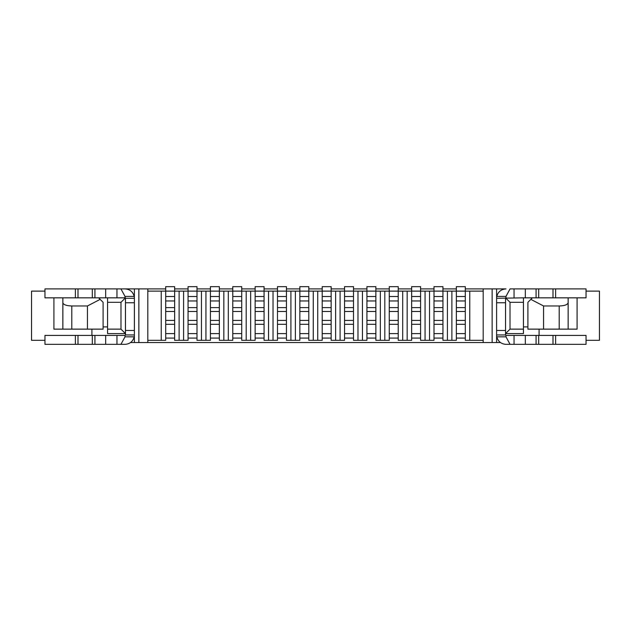 <?xml version="1.0" encoding="UTF-8"?>
<svg xmlns="http://www.w3.org/2000/svg" width="631" height="631" viewBox="0 0 631 631"><rect width="100%" height="100%" fill="white"/><g stroke="black" fill="none" stroke-linecap="round" stroke-linejoin="round"><path stroke-width="0.95" d="M451.883 291.128L447.411 291.128L447.411 340.314L451.883 340.314L451.883 291.128L456.355 291.128L456.355 296.499L465.299 296.499L465.299 340.314L483.188 340.314M429.53 291.128L425.057 291.128L425.057 340.314L429.53 340.314L429.53 291.128L434.002 291.128L434.002 296.499L442.938 296.499L442.938 340.314L447.411 340.314M407.169 291.128L402.696 291.128L402.696 340.314L407.169 340.314L407.169 291.128L411.641 291.128L411.641 296.499L420.585 296.499L420.585 340.314L425.057 340.314M384.807 291.128L380.335 291.128L380.335 340.314L384.807 340.314L384.807 291.128L389.28 291.128L389.28 296.499L398.224 296.499L398.224 340.314L402.696 340.314M362.454 291.128L357.982 291.128L357.982 340.314L362.454 340.314L362.454 291.128L366.926 291.128L366.926 296.499L375.871 296.499L375.871 340.314L380.335 340.314M340.093 291.128L335.621 291.128L335.621 340.314L340.093 340.314L340.093 291.128L344.565 291.128L344.565 296.499L353.51 296.499L353.51 340.314L357.982 340.314M317.732 291.128L313.268 291.128L313.268 340.314L317.732 340.314L317.732 291.128L322.204 291.128L322.204 296.499L331.149 296.499L331.149 340.314L335.621 340.314M295.379 291.128L290.907 291.128L290.907 340.314L295.379 340.314L295.379 291.128L299.851 291.128L299.851 296.499L308.796 296.499L308.796 340.314L313.268 340.314M273.018 291.128L268.546 291.128L268.546 340.314L273.018 340.314L273.018 291.128L277.49 291.128L277.49 296.499L286.435 296.499L286.435 340.314L290.907 340.314M250.665 291.128L246.193 291.128L246.193 340.314L250.665 340.314L250.665 291.128L255.129 291.128L255.129 296.499L264.073 296.499L264.073 340.314L268.546 340.314M228.304 291.128L223.831 291.128L223.831 340.314L228.304 340.314L228.304 291.128L232.776 291.128L232.776 296.499L241.72 296.499L241.72 340.314L246.193 340.314M205.943 291.128L201.47 291.128L201.47 340.314L205.943 340.314L205.943 291.128L210.415 291.128L210.415 296.499L219.359 296.499L219.359 340.314L223.831 340.314M183.589 291.128L179.117 291.128L179.117 340.314L183.589 340.314L183.589 291.128L188.062 291.128L188.062 296.499L196.998 296.499L196.998 340.314L201.47 340.314M147.812 340.314L161.228 340.314L161.228 291.128L147.812 291.128M492.133 288.895L496.605 288.895L496.605 342.554L492.133 342.554L492.133 288.895L465.299 288.895M456.355 288.895L442.938 288.895M434.002 288.895L420.585 288.895M411.641 288.895L398.224 288.895M389.28 288.895L375.871 288.895M366.926 288.895L353.51 288.895M344.565 288.895L331.149 288.895M322.204 288.895L308.796 288.895M299.851 288.895L286.435 288.895M277.49 288.895L264.073 288.895M255.129 288.895L241.72 288.895M232.776 288.895L219.359 288.895M210.415 288.895L196.998 288.895M188.062 288.895L174.645 288.895M165.701 288.895L138.867 288.895L138.867 342.554L134.395 342.554L134.395 288.895L138.867 288.895M496.605 288.895L505.991 288.895C501.156 289.235 498.096 291.735 496.794 296.404A9.394 9.394 0 0 0 496.605 298.282L523.43 297.84L523.43 333.61L505.541 333.61L510.014 329.137L523.43 329.137M53.911 297.84L53.911 329.137L103.098 329.137L103.098 302.312L98.625 297.84L62.855 297.84L62.855 329.137L62.855 297.84L44.967 297.84L44.967 288.895L134.395 288.895M492.133 342.554L138.867 342.554M130.522 342.554L134.395 342.554M496.605 342.554L500.478 342.554M147.812 288.895L147.812 342.554M483.188 288.895L483.188 342.554M120.986 329.137L120.986 302.312L107.57 302.312L107.57 329.137L120.986 329.137L125.459 333.61L107.57 333.61L107.57 329.137M107.57 302.312L107.57 297.84L125.459 297.84L120.986 302.312M91.921 329.137L91.921 335.4M523.43 302.312L510.014 302.312L510.014 329.137M539.079 329.137L539.079 335.4M527.902 326.905L523.43 326.905M510.014 302.312L505.541 297.84M107.57 326.905L103.098 326.905M483.188 291.128L469.772 291.128L469.772 340.314M179.117 340.314L174.645 340.314L174.645 311.477L165.701 311.477L165.701 320.422L174.645 320.422M174.645 338.082L165.701 338.082L165.701 340.314L161.228 340.314M161.228 291.128L179.117 291.128M196.998 338.082L188.062 338.082L188.062 340.314L183.589 340.314M196.998 296.499L196.998 286.655L188.062 286.655L188.062 291.128L201.47 291.128M219.359 338.082L210.415 338.082L210.415 340.314L205.943 340.314M219.359 296.499L219.359 286.655L210.415 286.655L210.415 291.128L223.831 291.128M241.72 338.082L232.776 338.082L232.776 340.314L228.304 340.314M241.72 296.499L241.72 286.655L232.776 286.655L232.776 291.128L246.193 291.128M264.073 338.082L255.129 338.082L255.129 340.314L250.665 340.314M264.073 296.499L264.073 286.655L255.129 286.655L255.129 291.128L268.546 291.128M286.435 338.082L277.49 338.082L277.49 340.314L273.018 340.314M286.435 296.499L286.435 286.655L277.49 286.655L277.49 291.128L290.907 291.128M308.796 338.082L299.851 338.082L299.851 340.314L295.379 340.314M308.796 296.499L308.796 286.655L299.851 286.655L299.851 291.128L313.268 291.128M331.149 338.082L322.204 338.082L322.204 340.314L317.732 340.314M331.149 296.499L331.149 286.655L322.204 286.655L322.204 291.128L335.621 291.128M353.51 338.082L344.565 338.082L344.565 340.314L340.093 340.314M353.51 296.499L353.51 286.655L344.565 286.655L344.565 291.128L357.982 291.128M375.871 338.082L366.926 338.082L366.926 340.314L362.454 340.314M375.871 296.499L375.871 286.655L366.926 286.655L366.926 291.128L380.335 291.128M398.224 338.082L389.28 338.082L389.28 340.314L384.807 340.314M398.224 296.499L398.224 286.655L389.28 286.655L389.28 291.128L402.696 291.128M420.585 338.082L411.641 338.082L411.641 340.314L407.169 340.314M420.585 296.499L420.585 286.655L411.641 286.655L411.641 291.128L425.057 291.128M442.938 338.082L434.002 338.082L434.002 340.314L429.53 340.314M442.938 296.499L442.938 286.655L434.002 286.655L434.002 291.128L447.411 291.128M465.299 338.082L456.355 338.082L456.355 340.314L451.883 340.314M465.299 296.499L465.299 286.655L456.355 286.655L456.355 291.128L469.772 291.128M174.645 296.499L165.701 296.499L165.701 286.655L174.645 286.655L174.645 311.477M165.701 296.499L165.701 311.477M165.701 320.422L165.701 333.61L174.645 333.61M165.701 338.082L165.701 333.61M44.967 291.128L31.55 291.128L31.55 340.314L44.967 340.314M586.033 340.314L599.45 340.314L599.45 291.128L586.033 291.128M543.559 329.137L559.208 329.137L559.208 305.972L543.559 305.972L543.559 329.137L527.902 329.137L527.902 302.312L532.375 297.84L568.145 297.84L568.145 329.137L577.089 329.137L577.089 297.84M559.208 329.137L568.145 329.137M543.559 305.972L530.845 299.37M559.208 305.972C564.627 305.775 567.608 304.694 568.145 302.722M87.441 329.137L87.441 305.972L71.792 305.972L71.792 329.137M100.155 299.37L87.441 305.972M62.855 302.722C63.392 304.694 66.373 305.775 71.792 305.972M568.145 297.84L586.033 297.84L586.033 288.895L510.069 288.895L505.991 296.404L496.794 296.404M505.991 297.84L505.991 296.404M523.43 297.84L532.375 297.84M505.991 335.4L586.033 335.4L586.033 344.345L505.991 344.345C501.156 344.005 498.096 341.497 496.794 336.828L505.991 336.828L505.991 335.4A0.45 0.45 0 0 1 505.541 334.951L496.605 334.951A9.394 9.394 0 0 0 496.794 336.828M505.541 298.282L505.541 334.951M505.541 330.478L496.605 330.478L496.605 334.951M510.069 344.345L505.991 336.828M134.206 336.828L125.009 336.828L125.009 335.4L44.967 335.4L44.967 344.345L125.009 344.345C129.844 344.005 132.904 341.497 134.206 336.828A9.394 9.394 0 0 0 134.395 334.951L125.459 334.951L125.459 298.282L134.395 298.282A9.394 9.394 0 0 0 134.206 296.404L125.009 296.404L125.009 297.84M125.009 335.4A0.45 0.45 0 0 0 125.459 334.951M98.625 297.84L107.57 297.84M125.459 302.754L134.395 302.754L134.395 298.282M125.009 288.895C129.844 289.235 132.904 291.735 134.206 296.404M120.931 288.895L125.009 296.404M125.009 336.828L120.931 344.345M188.062 296.499L188.062 311.477L196.998 311.477M188.062 311.477L188.062 320.422L196.998 320.422M188.062 320.422L188.062 333.61L196.998 333.61M188.062 338.082L188.062 333.61M210.415 296.499L210.415 311.477L219.359 311.477M210.415 311.477L210.415 320.422L219.359 320.422M210.415 320.422L210.415 333.61L219.359 333.61M210.415 338.082L210.415 333.61M232.776 296.499L232.776 311.477L241.72 311.477M232.776 311.477L232.776 320.422L241.72 320.422M232.776 320.422L232.776 333.61L241.72 333.61M232.776 338.082L232.776 333.61M255.129 296.499L255.129 311.477L264.073 311.477M255.129 311.477L255.129 320.422L264.073 320.422M255.129 320.422L255.129 333.61L264.073 333.61M255.129 338.082L255.129 333.61M277.49 296.499L277.49 311.477L286.435 311.477M277.49 311.477L277.49 320.422L286.435 320.422M277.49 320.422L277.49 333.61L286.435 333.61M277.49 338.082L277.49 333.61M299.851 296.499L299.851 311.477L308.796 311.477M299.851 311.477L299.851 320.422L308.796 320.422M299.851 320.422L299.851 333.61L308.796 333.61M299.851 338.082L299.851 333.61M322.204 296.499L322.204 311.477L331.149 311.477M322.204 311.477L322.204 320.422L331.149 320.422M322.204 320.422L322.204 333.61L331.149 333.61M322.204 338.082L322.204 333.61M344.565 296.499L344.565 311.477L353.51 311.477M344.565 311.477L344.565 320.422L353.51 320.422M344.565 320.422L344.565 333.61L353.51 333.61M344.565 338.082L344.565 333.61M366.926 296.499L366.926 311.477L375.871 311.477M366.926 311.477L366.926 320.422L375.871 320.422M366.926 320.422L366.926 333.61L375.871 333.61M366.926 338.082L366.926 333.61M389.28 296.499L389.28 311.477L398.224 311.477M389.28 311.477L389.28 320.422L398.224 320.422M389.28 320.422L389.28 333.61L398.224 333.61M389.28 338.082L389.28 333.61M411.641 296.499L411.641 311.477L420.585 311.477M411.641 311.477L411.641 320.422L420.585 320.422M411.641 320.422L411.641 333.61L420.585 333.61M411.641 338.082L411.641 333.61M434.002 296.499L434.002 311.477L442.938 311.477M434.002 311.477L434.002 320.422L442.938 320.422M434.002 320.422L434.002 333.61L442.938 333.61M434.002 338.082L434.002 333.61M456.355 296.499L456.355 311.477L465.299 311.477M456.355 311.477L456.355 320.422L465.299 320.422M456.355 320.422L456.355 333.61L465.299 333.61M456.355 338.082L456.355 333.61M174.645 307.605L165.701 307.605M165.701 300.963L174.645 300.963M165.701 324.295L174.645 324.295M505.541 302.754L496.605 302.754M555.627 335.4L555.627 344.345M553.001 335.4L553.001 344.345M538.693 335.4L538.693 344.345M536.074 335.4L536.074 344.345M525.339 335.4L525.339 344.345M514.044 335.4L514.044 344.345M555.627 297.84L555.627 288.895M514.044 297.84L514.044 288.895M525.339 297.84L525.339 288.895M536.074 297.84L536.074 288.895M538.693 297.84L538.693 288.895M553.001 297.84L553.001 288.895M125.459 330.478L134.395 330.478M75.373 297.84L75.373 288.895M77.999 297.84L77.999 288.895M92.307 297.84L92.307 288.895M94.926 297.84L94.926 288.895M105.661 297.84L105.661 288.895M116.956 297.84L116.956 288.895M75.373 335.4L75.373 344.345M116.956 335.4L116.956 344.345M105.661 335.4L105.661 344.345M94.926 335.4L94.926 344.345M92.307 335.4L92.307 344.345M77.999 335.4L77.999 344.345M196.998 307.605L188.062 307.605M188.062 300.963L196.998 300.963M188.062 324.295L196.998 324.295M219.359 307.605L210.415 307.605M210.415 300.963L219.359 300.963M210.415 324.295L219.359 324.295M241.72 307.605L232.776 307.605M232.776 300.963L241.72 300.963M232.776 324.295L241.72 324.295M264.073 307.605L255.129 307.605M255.129 300.963L264.073 300.963M255.129 324.295L264.073 324.295M286.435 307.605L277.49 307.605M277.49 300.963L286.435 300.963M277.49 324.295L286.435 324.295M308.796 307.605L299.851 307.605M299.851 300.963L308.796 300.963M299.851 324.295L308.796 324.295M331.149 307.605L322.204 307.605M322.204 300.963L331.149 300.963M322.204 324.295L331.149 324.295M353.51 307.605L344.565 307.605M344.565 300.963L353.51 300.963M344.565 324.295L353.51 324.295M375.871 307.605L366.926 307.605M366.926 300.963L375.871 300.963M366.926 324.295L375.871 324.295M398.224 307.605L389.28 307.605M389.28 300.963L398.224 300.963M389.28 324.295L398.224 324.295M420.585 307.605L411.641 307.605M411.641 300.963L420.585 300.963M411.641 324.295L420.585 324.295M442.938 307.605L434.002 307.605M434.002 300.963L442.938 300.963M434.002 324.295L442.938 324.295M465.299 307.605L456.355 307.605M456.355 300.963L465.299 300.963M456.355 324.295L465.299 324.295"/></g></svg>
